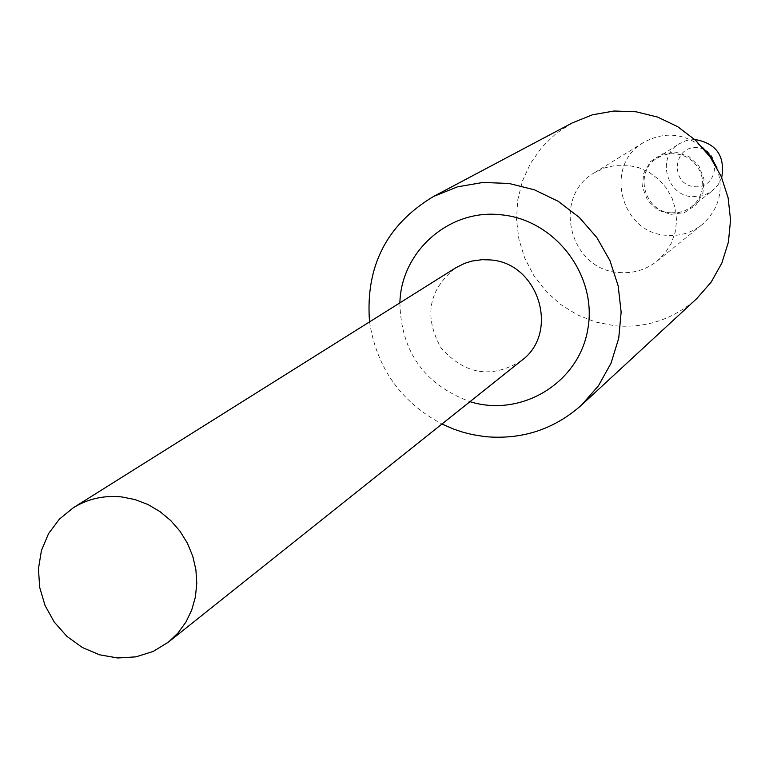 <?xml version="1.0" encoding="UTF-8"?>
<svg xmlns="http://www.w3.org/2000/svg" width="769" height="769" viewBox="0 0 769 769"><rect width="100%" height="100%" fill="white"/><g stroke="black" fill="none" stroke-linecap="round" stroke-linejoin="round"><path stroke-width="0.58" stroke-dasharray="3.85 2.88" d="M694.426 186.704C719.082 189.232 722.187 149.734 697.454 147.658C672.779 145.216 669.78 184.608 694.426 186.704M721.707 177.62L717.938 185.06L710.95 191.933L702.818 195.759L692.36 196.729C666.29 195.518 656.39 157.155 678.796 143.995L686.361 140.525L694.628 139.429M670.972 212.83L678.739 212.532L684.708 210.821L691.437 206.976L696.051 202.526L699.588 197.152L701.866 191.125L702.779 184.714L702.289 178.235L700.405 171.987L697.214 166.287L692.888 161.394L687.621 157.558L681.67 154.944L675.317 153.685L668.876 153.838L662.638 155.396L656.909 158.289C633.762 171.881 644.028 211.562 670.972 212.83M670.847 214.378L684.525 212.58L695.974 204.977L702.943 193.067L704.019 179.196L698.992 166.133L688.851 156.472L675.615 152.137L661.926 153.983L650.497 161.634L643.586 173.554L642.538 187.386L647.565 200.401L657.668 210.033L670.847 214.378M716.91 167.767C724.148 190.135 719.226 209.091 702.126 224.625C691.667 232.834 679.777 236.4 666.454 235.314C620.285 233.103 603.482 164.633 643.797 142.352C664.108 131.364 683.622 132.979 702.337 147.215M618.939 272.495C633.214 273.677 645.941 269.881 657.139 261.095L665.166 252.982L671.25 243.292L675.124 232.459L676.585 221.001L675.576 209.437L672.135 198.306L666.425 188.117L658.706 179.36L649.344 172.429L638.76 167.652L627.456 165.239L615.959 165.316L604.799 167.853L594.485 172.737C551.354 196.585 569.483 270.025 618.939 272.495M521.42 360.642C491.727 379.021 464.937 374.782 441.06 347.915C423.613 316.492 428.468 289.807 455.642 267.872M399.89 302.851C400.976 351.587 424.334 384.529 469.965 401.678M369.543 321.884C376.704 367.967 400.841 402.004 441.954 424.007M572.184 122.953L555.881 133.671L541.866 147.235L530.61 163.163L522.487 180.936L517.739 199.95L516.518 219.569L518.873 239.13L524.698 258.009L533.821 275.562L545.913 291.22L560.591 304.466L577.365 314.867L595.696 322.057L614.96 325.796C646.152 328.363 673.413 319.308 696.733 298.612M691.437 206.976L712.161 191.048M656.909 158.289L678.796 143.995M657.139 261.095L702.126 224.625M594.485 172.737L643.797 142.352"/><path stroke-width="1.15" d="M694.628 139.429C716.285 143.207 725.311 155.934 721.707 177.62M702.337 147.215L710.902 156.588L716.91 167.767M73.324 507.751L455.642 267.872L464.707 263.315L471.993 261.056L482.115 259.682L489.815 259.903C538.435 262.373 560.361 332.612 521.42 360.642L168.546 642.038L153.185 651.449L135.93 656.851L117.715 657.985L99.499 654.794L82.264 647.45L66.932 636.376L54.301 622.14L45.054 605.511L39.671 587.372L38.45 568.685L41.459 550.45L48.562 533.628L59.367 519.133L73.324 507.751C87.983 498.754 104.103 495.149 121.694 496.928L135.084 499.6L147.965 504.522L159.962 511.577L170.728 520.546L179.956 531.168L187.357 543.135L192.721 556.102L195.893 569.675L196.787 583.469L195.374 597.08L191.702 610.096L185.877 622.159L178.081 632.906L168.546 642.038M469.965 401.678C521.651 417.788 579.24 382.635 587.881 328.815C597.532 275.196 554.862 219.376 500.715 214.762C449.307 208.745 401.091 251.328 399.89 302.851M441.954 424.007L453.864 429.189L463.092 432.265L472.502 434.629L485.249 436.648C522.026 439.906 554.132 429.371 581.566 405.052L598.503 385.702L611.067 363.122L618.737 338.245L621.141 312.127L618.17 285.885L609.942 260.643L596.792 237.496L579.297 217.425L558.207 201.305L534.426 189.818L508.982 183.455L482.97 182.455L457.497 186.838L433.639 196.412C386.653 224.558 365.285 266.382 369.543 321.884M581.566 405.052L696.733 298.612L711.133 282.185L721.86 263.056L728.426 242.014L730.55 219.953L728.128 197.825L721.255 176.562L710.21 157.078L695.484 140.208L677.691 126.683L657.601 117.071L636.088 111.784L614.056 111.015L592.457 114.802L572.184 122.953L433.639 196.412"/></g></svg>
